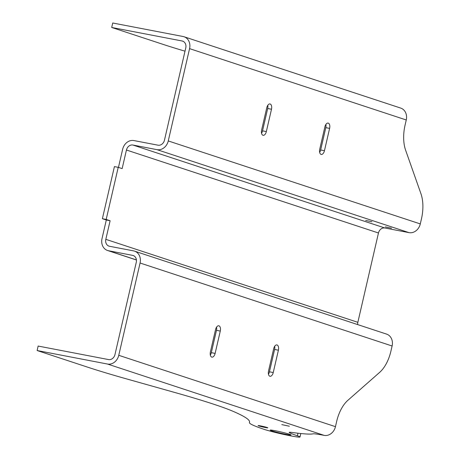 <?xml version="1.0" encoding="UTF-8"?>
<svg xmlns="http://www.w3.org/2000/svg" width="460" height="460" viewBox="0 0 460 460"><rect width="100%" height="100%" fill="white"/><g stroke="black" fill="none" stroke-linecap="round" stroke-linejoin="round"><path stroke-width="0.69" d="M258.83 425.914A4.974 0.287 13 0 1 258.106 425.586A4.974 0.287 13 0 1 261.659 426.121A4.974 0.287 13 0 1 267.076 427.495A4.974 0.287 13 0 1 267.8 427.823A4.974 0.287 13 0 1 264.247 427.294A4.974 0.287 13 0 1 258.83 425.914M391.523 228.223L385.319 226.901L391.523 228.223M371.893 221.76L365.683 220.438L371.893 221.76M289.386 426.23L281.802 424.614L289.386 426.23M134.55 251.137L386.584 334.109A10.712 9.016 -71.8 0 1 392.11 345.995L390.942 351.037A30.613 16.439 -79.1 0 1 379.678 372.347L347.881 400.309A30.613 16.439 100.9 0 0 336.616 421.619L335.455 426.661A10.712 9.016 -71.8 0 1 324.173 435.378L323.46 435.24A22.96 1.34 -167 0 0 313.065 433.837A137.747 8.038 -167 0 1 292.238 432.48A19.13 1.115 -167 0 0 289.179 432.388A19.13 1.115 -167 0 0 289.564 432.722A69.742 4.071 -167 0 0 297.384 435.781A19.895 1.161 13 0 1 300.012 437A19.895 1.161 13 0 1 285.545 434.809A19.895 1.161 13 0 1 263.862 429.266A109.537 6.388 13 0 1 249.4 422.556A109.537 6.388 13 0 1 249.429 422.47A382.634 22.327 -167 0 0 249.544 422.165A382.634 22.327 -167 0 0 232.645 411.142A191.314 11.161 -167 0 0 213.17 404.041A191.314 11.161 -167 0 0 174.702 392.46L126.655 378.925A191.314 11.161 13 0 1 88.193 367.344L37.116 350.526L107.485 364.038A10.712 9.016 -71.8 0 0 118.766 355.315L140.076 263.017A10.712 9.016 -71.8 0 0 134.55 251.137A10.712 9.016 -71.8 0 0 133.607 250.89L109.514 246.267A6.124 5.152 -71.8 0 1 108.98 246.123A6.124 5.152 -71.8 0 1 105.823 239.338L110.118 220.725L106.312 219.995L102.016 238.608A10.712 9.016 -71.8 0 0 107.542 250.487A10.712 9.016 -71.8 0 0 108.485 250.729L132.578 255.357A6.124 5.152 -71.8 0 1 133.118 255.495A6.124 5.152 -71.8 0 1 136.275 262.286L114.965 354.585A6.124 5.152 -71.8 0 1 108.514 359.57L38.151 346.058L37.116 350.526M289.501 434.228A10.712 0.627 13 0 1 291.065 434.936A10.712 0.627 13 0 1 283.412 433.786A10.712 0.627 13 0 1 271.751 430.819A10.712 0.627 13 0 1 270.187 430.111A10.712 0.627 13 0 1 277.834 431.261A10.712 0.627 13 0 1 289.501 434.228M118.456 167.405L122.642 149.281A10.712 9.016 108.2 0 1 133.917 140.564L158.01 145.188A6.124 5.152 108.2 0 0 164.456 140.208L185.765 47.903A6.124 5.152 108.2 0 0 182.608 41.118A6.124 5.152 108.2 0 0 182.068 40.974L111.699 27.468L162.782 44.281A191.314 11.161 -167 0 0 185.012 51.181M110.118 220.725L106.191 219.431L118.22 167.325L122.147 168.619L126.442 150.012A6.124 5.152 108.2 0 1 132.888 145.032L156.981 149.655A10.712 9.016 108.2 0 0 168.262 140.938L189.572 48.633A10.712 9.016 108.2 0 0 184.046 36.754L400.735 108.094A10.712 9.016 108.2 0 1 406.26 119.974L405.093 125.016A30.613 16.439 -79.1 0 0 405.622 150.213L420.929 193.677A30.613 16.439 100.9 0 1 421.458 218.874L420.291 223.916A10.712 9.016 108.2 0 1 409.009 232.633L384.922 228.005A6.124 5.152 -71.8 0 0 378.471 232.99L357.851 322.316L105.823 239.338M184.046 36.754A10.712 9.016 108.2 0 0 183.103 36.507L112.734 23L111.699 27.468M319.66 152.363A4.594 2.467 100.9 0 0 320.654 149.983L325.806 127.65A4.594 2.467 100.9 0 0 325.887 124.447M261.544 133.227A4.594 2.467 100.9 0 0 262.533 130.847L267.691 108.514A4.594 2.467 100.9 0 0 267.772 105.311M319.74 149.161A4.594 2.467 100.9 0 0 321.235 154.445A4.594 2.467 100.9 0 0 324.455 150.713L329.613 128.38A4.594 2.467 100.9 0 0 328.118 123.096A4.594 2.467 100.9 0 0 324.898 126.828L319.74 149.161M261.625 130.025A4.594 2.467 100.9 0 0 263.114 135.309A4.594 2.467 100.9 0 0 266.34 131.577L271.492 109.244A4.594 2.467 100.9 0 0 270.003 103.96A4.594 2.467 100.9 0 0 266.783 107.698L261.625 130.025M118.22 167.325L114.413 166.6L102.384 218.701L106.312 219.995M106.191 219.431L102.384 218.701M357.702 324.605A6.124 5.152 108.2 0 1 357.851 322.316M274.677 346.271A4.594 2.467 -79.1 0 1 274.597 349.473L269.439 371.806A4.594 2.467 -79.1 0 1 268.45 374.187M216.556 327.141A4.594 2.467 -79.1 0 1 216.476 330.343L211.324 352.671A4.594 2.467 -79.1 0 1 210.329 355.051M273.688 348.651A4.594 2.467 -79.1 0 1 276.908 344.919A4.594 2.467 -79.1 0 1 278.398 350.204L273.246 372.537A4.594 2.467 -79.1 0 1 270.02 376.268A4.594 2.467 -79.1 0 1 268.531 370.984L273.688 348.651M215.567 329.521A4.594 2.467 -79.1 0 1 218.787 325.784A4.594 2.467 -79.1 0 1 220.282 331.073L215.125 353.401A4.594 2.467 -79.1 0 1 211.905 357.138A4.594 2.467 -79.1 0 1 210.415 351.848L215.567 329.521M182.068 40.974L183.126 41.325M406.26 119.974L189.572 48.633M420.291 223.916L168.262 140.938M409.009 232.633L156.981 149.655M384.922 228.005L132.888 145.032M378.471 232.99L126.442 150.012M262.533 130.847L266.34 131.577M267.691 108.514L271.492 109.244M320.654 149.983L324.455 150.713M325.806 127.65L329.613 128.38M324.173 435.378L107.485 364.038M289.564 432.722L289.668 432.256M249.573 421.843L249.429 422.47M392.11 345.995L140.076 263.017M335.455 426.661L118.766 355.315M133.63 255.702L132.578 255.357M136.413 259.923L108.485 250.729M297.976 433.211L297.384 435.781M216.476 330.343L220.282 331.073M211.324 352.671L215.125 353.401M274.597 349.473L278.398 350.204M269.439 371.806L273.246 372.537M136.419 259.992L107.542 250.487M249.573 421.797L249.4 422.556M300.811 433.521L300.012 437"/></g></svg>
